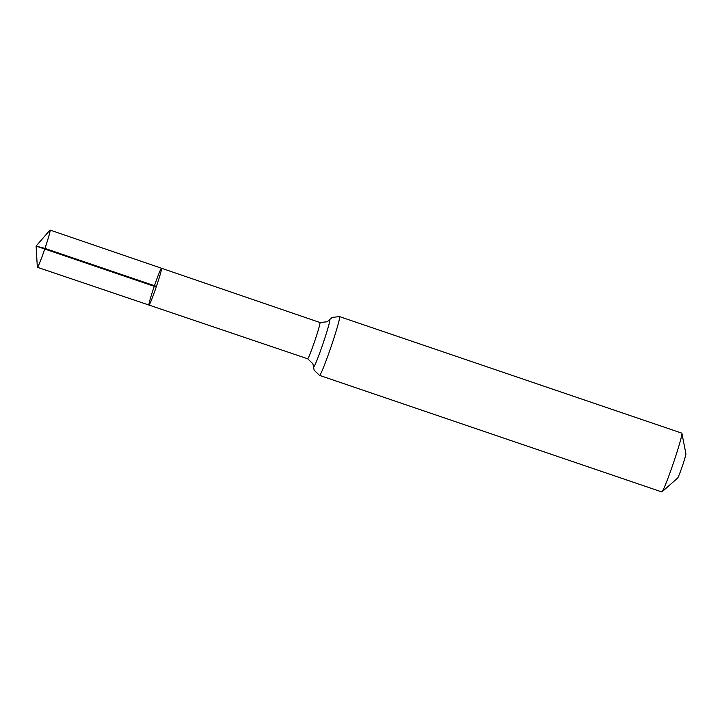 <?xml version="1.0" encoding="UTF-8"?>
<svg xmlns="http://www.w3.org/2000/svg" width="722" height="722" viewBox="0 0 722 722"><rect width="100%" height="100%" fill="white"/><g stroke="black" fill="none" stroke-linecap="round" stroke-linejoin="round"><path stroke-width="1.08" d="M661.993 491.844A31.046 1.679 -71.2 0 0 673.725 462.098A31.046 1.679 -71.2 0 0 681.911 433.326L685.9 453.732A12.933 0.704 -71.2 0 1 682.489 465.717A12.933 0.704 -71.2 0 1 677.597 478.108L661.993 491.844A31.046 1.679 -71.2 0 1 661.794 491.926L319.539 375.386L314.142 370.242L312.906 363.762L307.626 358.762A19.151 1.038 -71.2 0 0 314.982 340.369A19.151 1.038 -71.2 0 0 319.972 322.517L161.511 268.241A19.449 1.056 108.8 0 1 156.439 286.381A19.449 1.056 108.8 0 1 148.976 305.063A19.449 1.056 108.8 0 1 154.246 286.318A19.449 1.056 108.8 0 1 161.511 268.241A19.449 1.056 108.8 0 1 156.439 286.381A19.449 1.056 108.8 0 1 148.976 305.063L37.409 267.302A19.665 1.065 108.8 0 1 37.327 267.095L36.1 246.085L44.755 249.036M681.911 433.326A31.046 1.679 -71.2 0 0 681.812 433.146L339.557 316.615L332.138 317.4L327.201 321.777L319.972 322.517M36.1 246.085L155.239 286.652L156.439 286.381L44.963 248.413L36.1 246.085L49.899 230.192A19.665 1.065 108.8 0 1 50.08 230.074A19.665 1.065 108.8 0 1 44.963 248.413A19.665 1.065 108.8 0 1 37.409 267.302M319.539 375.386A31.046 1.679 -71.2 0 0 331.47 345.567A31.046 1.679 -71.2 0 0 339.557 316.615M313.492 366.713A25.099 1.354 -71.2 0 0 323.23 342.977A25.099 1.354 -71.2 0 0 329.467 319.801M307.626 358.762L148.976 305.063M161.511 268.241L50.08 230.074"/></g></svg>
